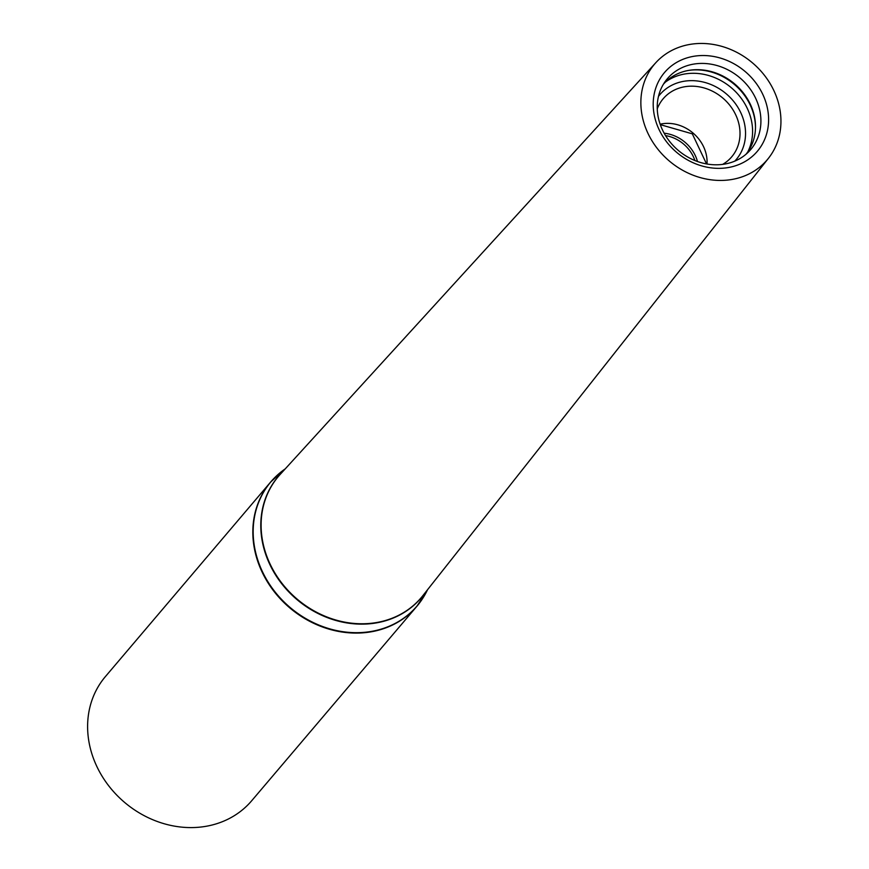 <?xml version="1.0" encoding="UTF-8"?>
<svg xmlns="http://www.w3.org/2000/svg" width="869" height="869" viewBox="0 0 869 869"><rect width="100%" height="100%" fill="white"/><g stroke="black" fill="none" stroke-linecap="round" stroke-linejoin="round"><path stroke-width="1.3" d="M277.135 475.332A95.938 83.5 40.3 0 0 270.639 482.056L105.421 676.56A95.938 83.5 40.3 0 0 88.996 742.083A95.938 83.5 40.3 0 0 157.745 821.661A95.938 83.5 40.3 0 0 251.662 800.784L416.881 606.28A95.938 83.5 40.3 0 0 422.464 598.784M641.93 114.578A73.898 64.317 40.3 0 0 695.928 176.244A73.898 64.317 40.3 0 0 768.478 158.256A73.898 64.317 40.3 0 0 752.543 62.926A73.898 64.317 40.3 0 0 655.889 62.611A73.898 64.317 40.3 0 0 641.93 114.578M654.085 114.111A60.873 52.976 40.3 0 0 748.003 159.69A60.873 52.976 40.3 0 0 730.612 62.036A60.873 52.976 40.3 0 0 654.085 114.111M722.65 164.382A44.916 39.094 40.3 0 0 726.375 161.906A44.916 39.094 40.3 0 0 722.747 98.001A44.916 39.094 40.3 0 0 659.104 104.758A44.916 39.094 40.3 0 0 657.246 108.831M745.993 154.269A54.16 47.132 40.3 0 0 734.685 83.945A54.16 47.132 40.3 0 0 663.46 84.163M658.018 116.055A54.693 47.599 40.3 0 0 695.656 160.83A54.693 47.599 40.3 0 0 748.774 151.684A54.693 47.599 40.3 0 0 739.888 77.83A54.693 47.599 40.3 0 0 665.556 81.002A54.693 47.599 40.3 0 0 658.018 116.055M254.215 547.579A95.938 83.5 40.3 0 0 322.953 627.157A95.938 83.5 40.3 0 0 416.881 606.28L427.19 590.464A95.883 83.457 40.3 0 1 333.131 629.764A95.883 83.457 40.3 0 1 254.563 547.22A95.883 83.457 40.3 0 1 284.576 469.325L270.639 482.056A95.938 83.5 40.3 0 0 254.215 547.579M281.545 472.91A93.722 81.577 40.3 0 0 262.145 540.605A93.722 81.577 40.3 0 0 331.947 619.26A93.722 81.577 40.3 0 0 424.148 594.038M655.889 62.611L280.155 474.441A93.667 81.523 40.3 0 0 262.46 540.29A93.667 81.523 40.3 0 0 330.904 618.456A93.667 81.523 40.3 0 0 422.855 595.656L768.478 158.256M694.896 160.537A33.826 29.448 40.3 0 0 665.545 135.597M697.492 161.525A35.379 30.795 40.3 0 0 664.144 133.196M707.018 164.024A36.639 31.892 40.3 0 0 660.147 124.202M734.75 161.156A50.098 43.602 40.3 0 0 726.278 93.841A50.098 43.602 40.3 0 0 658.485 96.372M747.753 151.945A55.116 47.969 40.3 0 0 731.405 87.812A55.116 47.969 40.3 0 0 665.469 82.044M755.498 127.634A55.116 47.969 40.3 0 0 688.205 70.476M285.249 468.858L284.576 469.325M427.548 589.725L427.19 590.464M706.54 163.937L692.311 133.837L660.299 124.658"/></g></svg>
